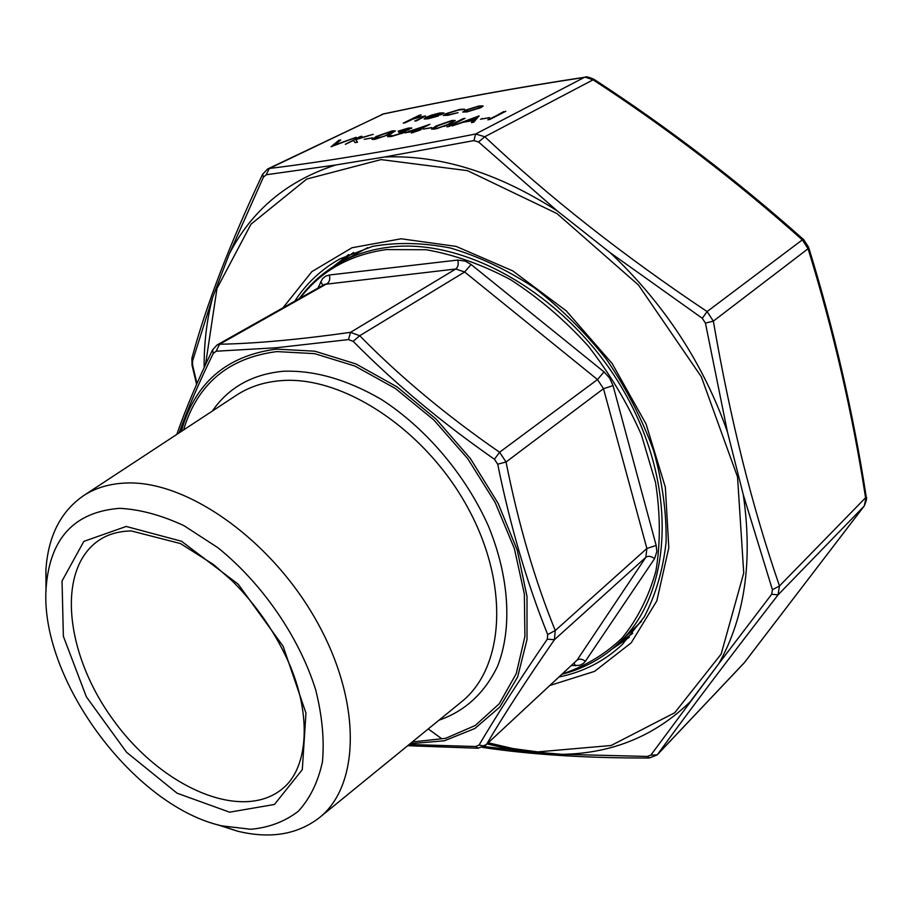 <?xml version="1.0" encoding="UTF-8"?>
<svg xmlns="http://www.w3.org/2000/svg" width="912" height="912" viewBox="0 0 912 912"><rect width="100%" height="100%" fill="white"/><g stroke="black" fill="none" stroke-linecap="round" stroke-linejoin="round"><path stroke-width="1.37" d="M300.048 298.201C320.819 271.024 349.592 254.813 386.357 249.58L426.143 249.728C454.187 254.63 482.402 264.662 510.8 279.824C538.639 297.757 564.38 319.747 588.012 345.785C609.797 373.624 627.604 403.343 641.421 434.933L655.523 482.448C660.459 513.901 660.573 543.484 655.876 571.174C648.557 597.166 637.249 619.51 621.95 638.218C604.747 654.508 584.991 666.353 562.67 673.774M348.487 339.595L350.516 332.344L455.783 268.994L324.604 284.362L217.033 344.987L219.587 344.246C255.485 343.55 299.125 339.583 350.516 332.344L359.716 335.73C400.345 377.078 446.971 415.918 499.594 452.238L506.046 461.996C518.29 523.67 534.683 579.85 555.248 630.545L554.428 639.711C525.985 680.774 503.367 715.658 486.563 744.34L577.034 660.163L645.856 557.289L554.428 639.711L547.291 639.164L547.69 634.535C527.022 583.201 510.355 526.418 497.713 464.197L494.441 459.26C441.305 422.233 394.201 382.915 353.138 341.316L348.487 339.595L276.347 347.746L216.144 351.223L213.248 353.468C199.226 382.06 187.838 408.53 179.105 432.904M119.632 508.326C139.867 509.352 161.344 515.143 184.053 525.722L217.808 547.645C262.291 583.406 299.318 637.317 315.734 690.019C322.21 715.977 324.455 739.94 322.438 761.885C318.049 782.074 309.989 798.536 298.27 811.304C284.783 821.632 268.96 827.617 250.8 829.27L221.821 825.862C132.81 806.003 38.384 677.194 46.238 586.325C50.297 537.852 74.761 511.849 119.632 508.326M46.01 591.329L45.908 569.806C48.154 536.188 60.705 511.472 83.562 495.661C95.646 487.795 109.93 483.577 126.437 483.007C186.515 480.453 270.157 538.912 315.78 619.613C361.745 700.222 360.571 784.958 319.531 817.562C297.563 834.594 270.214 839.131 237.485 831.163L216.999 824.585M409.18 744.488L475.688 746.529L479.051 745.058C496.128 716.114 518.871 680.808 547.291 639.164M317.923 288.124L322.449 278.776L325.504 276.222L329.335 275.014C330.281 278.924 329.585 281.762 327.26 283.518L219.587 344.246L216.144 351.223M213.248 353.468L212.576 349.832M494.441 459.26L499.594 452.238L597.485 379.552L464.653 271.993L359.716 335.73L353.138 341.316M547.69 634.535L555.248 630.545L646.882 548.477L603.493 388.694L506.046 461.996L497.713 464.197M475.688 746.529L478.184 748.228M329.335 275.014L457.801 260.045L465.485 261.185L471.105 264.514L604.04 371.891L609.649 378.092L613.046 385.605L656.161 545.422L656.845 551.612L654.588 558.634L585.39 661.257C582.175 658.874 579.394 658.51 577.034 660.163L486.176 744.682L483.155 745.856L479.051 745.058M372.267 137.929L364.253 139.308L372.267 137.929M345.5 144.278L360.103 136.618L361.95 136.298L355.726 139.319L373.168 134.338L355.703 139.661L357.55 142.204L355.076 142.637L353.48 140.402L345.5 144.278M427.808 117.067L426.371 118.207L429.221 118.15L438.41 115.961L428.047 118.811L424.148 118.936L426.178 117.26L431.764 115.072L439.915 112.951L443.939 112.94L441.693 114.604L427.808 117.067M331.102 146.752L338.797 140.323L340.735 139.992L334.487 145.076L356.182 137.302L331.102 146.752M415.12 131.077L404.86 132.844L429.928 124.317L418.733 129.903L421.253 129.47L419.577 130.302L411.346 132.958L415.12 131.077L412.988 132.673M448.978 126.483L446.971 126.825L463.068 118.674L465.074 118.332L448.978 126.483M452.147 125.936L479.176 115.87L473.67 122.231L471.436 122.618L473.237 120.555L462.965 122.333L452.147 125.936M405.145 122.789L403.275 123.12L419.349 115.243L421.207 114.912L414.47 118.218L425.482 115.961L416.693 120.749L414.8 121.079L422.598 117.181L423.054 116.668L420.888 116.782L412.68 119.187L405.145 122.789M489.904 119.438L487.829 119.803L505.829 111.23L489.904 119.438M489.334 117.705L480.499 119.233L489.334 117.705M451.052 123.428L434.864 129.048L431.604 129.071L436.016 126.027L451.828 120.498L455.225 120.475L451.052 123.428M431.627 127.68L423.202 129.128L431.627 127.68M464.618 110.443L478.743 106.031L482.984 105.872L481.183 107.502L467.035 111.914L462.749 112.005L466.841 109.964M445.181 113.909L459.933 109.383L464.527 109.201L458.394 110.101L447.233 113.51L445.82 114.684L449.434 114.57L458.041 112.655L447.997 115.277L443.357 115.391L447.199 113.521M390.906 133.836L374.992 139.342L372.005 139.365L376.61 136.31L392.183 130.895L395.284 130.872L390.906 133.836M408.622 129.379L409.317 128.797L406.866 128.866L398.02 131.203L408.496 128.056L411.791 127.988L404.7 131.134L405.635 131.419L404.016 132.639L391.305 136.538L387.725 136.618L389.048 135.364L393.026 135.694L401.941 133.038L402.922 132.206L398.818 132.468L400.482 131.636L408.747 129.823M484.204 746.552L538.205 752.902L562.202 754.327L647.429 756.436L650.86 755.09L718.747 663.754L771.712 594.236L772.43 589.756L743.303 494.828L727.4 431.775L705.432 323.099L702.286 318.288L610.128 252.647L557.209 210.889L478.538 141.976L473.921 140.596L384.67 156.967L335.719 164.981L266.19 174.762L263.397 177.179L229.288 253.969L212.656 297.369L192.512 361.186L192.626 365.29L196.958 383.564M866.229 496.88C867.095 497.701 866.423 500.734 864.245 505.978L866.218 496.801C853.142 412.441 833.944 329.278 808.636 247.312M772.43 589.756L779.498 585.949L778.061 594.863L771.712 594.236M650.86 755.09L657.176 754.908L743.896 663.195M585.059 77.189C519.031 87.142 451.885 99.374 383.656 113.863L267.626 168.982L269.336 168.469L266.19 174.762M803.734 239.719C737.671 180.861 667.801 127.418 594.111 79.401L593.096 79.823L585.185 77.178C585.926 76.323 588.89 77.053 594.054 79.367M473.921 140.596L475.619 134.007L484.796 136.743L478.538 141.976M702.286 318.288L707.108 311.573L713.344 321.127C730.193 418.973 752.252 507.254 779.498 585.949L865.579 497.747C852.526 413.524 833.351 330.52 808.066 248.737L802.321 239.879L803.825 239.799L808.591 247.175L808.066 248.737L713.344 321.127L705.432 323.099M191.999 357.903L192.512 361.186M192.626 365.29L191.999 365.062M263.397 177.179L262.633 174.169M649.412 757.997L647.429 756.436M204.151 367.604C203.957 343.106 206.785 319.702 212.656 297.369L229.288 253.969C251.746 210.319 287.223 180.656 335.719 164.981L384.67 156.967C440.405 154.835 497.918 172.813 557.209 210.889L610.128 252.647C664.221 303.753 703.312 363.466 727.4 431.775L743.303 494.828C752.924 561.45 744.739 617.755 718.747 663.754L690.293 701.636C655.044 735.904 612.34 753.46 562.202 754.327L514.653 750.382L487.259 743.953M404.928 122.824L419.349 115.243M422.746 116.485L425.345 116.269M416.442 120.794L422.598 117.181M422.723 117.625L423.065 116.713M489.436 119.518L503.755 111.595M482.117 118.959L482.14 118.389M482.277 118.868L489.493 117.625M472.085 122.504L473.237 120.555M463.364 122.265L465.736 121.376M475.939 117.557L478.583 116.565M465.713 121.307L473.944 120.384L475.916 117.477L465.713 121.307L473.807 119.905L475.916 117.477M448.601 126.551L463.068 118.674M431.798 129.208L436.016 126.027M436.153 126.506L440.724 124.374M450.175 121.33L451.828 120.498M451.964 120.965L455.179 120.806M446.048 125.719L452.626 121.387M449.194 124.237L452.603 121.33L450.254 121.319L437.999 125.685L434.26 128.182L436.848 128.649M444.281 126.403L449.057 123.77M436.734 128.672L444.155 125.97M434.26 128.182L436.609 128.193M425.003 128.763L431.786 127.589M407.869 132.32L410.366 131.465M423.863 126.836L427.078 125.731M419.748 130.222L418.733 129.903M410.332 131.351L416.921 130.701L423.829 126.722L410.332 131.351L416.784 130.234L423.829 126.722M332.014 146.41L338.797 140.323M338.933 140.767L339.994 140.585M478.88 106.487L483.007 106.271M462.92 112.153L464.744 110.899M479.028 108.471L480.613 106.693L477.352 106.727L466.556 110.101L465.131 111.287L468.426 111.218L479.199 107.855L480.613 106.693M465.131 111.287L467.275 111.88M460.058 109.839L464.299 109.474M445.922 115.072L448.191 115.243M443.54 115.539L445.318 114.365M424.308 119.062L426.178 117.26M426.314 117.716L429.427 116.394M440.051 113.396L443.87 113.179M426.611 118.343L428.173 118.788M441.362 114.661L441.841 113.578M429.404 116.337L441.83 113.521L433.576 114.855L429.529 116.759M345.317 144.313L360.103 136.618M357.379 142.238L355.703 139.661M366.077 138.943L372.438 137.849M372.199 139.49L376.61 136.31M376.747 136.766L380.407 135.079M390.61 131.693L392.183 130.895M392.308 131.351L395.227 131.191M387.053 135.614L392.855 132.172L390.575 131.704L378.491 135.991L374.604 138.487L384.1 136.333L392.719 131.704M374.604 138.487L376.747 138.499M406.855 128.866L408.496 128.056M408.622 128.512L411.688 128.307M405.521 131.659L404.7 131.134M387.942 136.754L389.048 135.364M389.185 135.831L390.268 135.637M390.484 136.333L393.026 135.694M402.249 133.414L402.944 132.274M400.357 132.229L400.482 131.636M400.619 132.103L404.723 131.214M408.918 129.755L409.328 128.831M367.65 247.654L339.834 262.781C354.244 254.767 370.306 249.614 388.01 247.323C466.34 236.459 570.262 297.141 624.264 391.932C678.688 486.563 672.418 593.894 618.735 643.268L641.535 621.289M585.39 661.257L583.27 663.548L579.736 665.315L571.471 665.589M412.235 741.992L445.694 738.31L475.255 725.496L499.286 703.722L516.249 673.649L524.902 636.485L524.354 593.986L514.322 548.42L495.125 502.398L467.765 458.702L433.85 419.987L395.455 388.523L354.928 366.065L314.674 353.651L276.917 351.587C228.524 357.778 197.391 383.918 183.529 429.997M212.348 411.061C228.581 387.497 252.248 374.228 283.324 371.264C314.469 370.124 347.233 379.563 381.615 399.581C426.2 428.435 465.587 474.947 488.399 526.019C509.489 577.319 512.327 628.425 497.678 665.965C484.728 693.006 465.166 711.086 438.957 720.206M100.24 539.459C55.529 567.891 64.763 654.611 113.909 720.845C162.29 787.649 242.204 822.556 282.777 788.47C306.443 769.466 312.759 720.503 290.301 666.136C276.667 634.547 257.401 606.218 232.492 581.149L213.682 564.653L180.462 543.563L131.339 530.944C119.084 531.194 108.722 534.033 100.24 539.459M126.187 526.463L181.522 541.249L238.203 584.193L283.13 646.266L305.965 713.127L302.305 769.648L274.444 804.464L229.562 812.182L177.076 793.201L126.54 752.24L86.378 696.848L63.373 636.314L62.039 580.99L83.858 541.375L126.187 526.463M319.531 817.562L461.529 701.818C504.826 667.299 509.876 583.543 467.069 506.377C424.616 429.096 342.559 375.436 281.113 380.646C264.241 381.957 249.432 386.768 236.687 395.067L83.562 495.661M632.757 633.281L618.325 643.644M339.332 263.055L353.571 252.419M181.26 431.479C194.644 383.143 226.37 355.691 276.439 349.102L314.868 351.2L355.862 363.911L397.108 386.905L436.13 419.098L470.501 458.702L498.1 503.31L517.264 550.198L527.011 596.494L527.011 639.517L517.651 676.943L499.844 707.005L474.901 728.483L444.429 740.761L410.126 743.713M654.588 558.634C651.157 556.138 648.25 555.693 645.856 557.289L646.882 548.477L656.161 545.422M613.046 385.605L603.493 388.694L597.485 379.552L604.04 371.891M471.105 264.514L464.653 271.993L455.783 268.994C458.052 267.17 458.725 264.184 457.801 260.045M575.495 665.783L574.058 663.184M322.951 285.296L320.705 281.671M475.619 134.007L584.318 77.429C518.392 87.358 451.337 99.556 383.154 114.046L269.336 168.469C324.444 161.789 393.209 150.298 475.619 134.007M488.444 742.847L513.182 748.604L537.818 751.898L611.154 745.492L674.698 712.762L721.164 654.064L743.736 572.987L737.534 476.93L701.305 376.747L638.503 285.057L557.015 213.602L467.525 170.658L381.034 159.6L306.763 179.048L250.994 224.192L216.988 288.42L205.519 364.675M282.994 307.811L311.87 271.628L351.975 247.756L401.143 238.784L456.137 246.4L512.795 270.91L566.375 310.969L612.157 363.512L646.084 424.046L665.361 487.282L668.804 547.816L656.811 600.894L631.172 642.857L594.578 671.369L550.221 685.357M332.72 267.045L348.68 254.505M559.284 676.921C583.429 671.973 604.451 661.154 622.349 644.453L644.157 617.071C655.603 595.228 662.921 570.285 666.091 542.252C666.626 512.886 662.465 482.368 653.619 450.699C642.094 419.03 626.453 388.672 606.697 359.624C584.945 332.036 560.698 307.994 533.965 287.474C506.422 269.496 478.572 256.352 450.414 248.018C422.723 242.603 396.743 242.079 372.461 246.411L339.788 258.974C321.298 269.371 306.284 283.438 294.758 301.188M629.291 637.306L612.533 648.751M707.108 311.573L802.321 239.879C736.406 181.112 666.672 127.76 593.096 79.823L484.796 136.743C549.412 197.482 623.512 255.759 707.108 311.573M657.598 754.395L744.374 662.636L864.006 506.263L778.061 594.863C728.335 659.068 688.184 712.238 657.598 754.395M221.821 825.862L237.485 831.163M46.238 586.325L45.908 569.806M618.735 643.268C602.501 658.396 583.669 668.701 562.225 674.185M339.834 262.781C323.646 271.879 310.114 283.849 299.227 298.669M217.033 344.998L212.473 350.037C197.665 380.532 185.774 408.656 176.803 434.408M407.675 745.708L477.934 748.228L485.663 745.435M629.326 637.271L612.841 648.5M333.062 266.828L348.726 254.482M381.695 114.479L383.599 113.886M864.211 506.012L744.523 662.465M267.638 168.994L262.565 174.329C229.402 244.712 205.85 306.022 191.896 358.256L192.01 365.108L196.604 384.362M482.505 747.407C530.921 754.646 586.496 758.18 649.241 757.997L657.187 754.897M428.252 728.939L441.784 738.766"/></g></svg>
